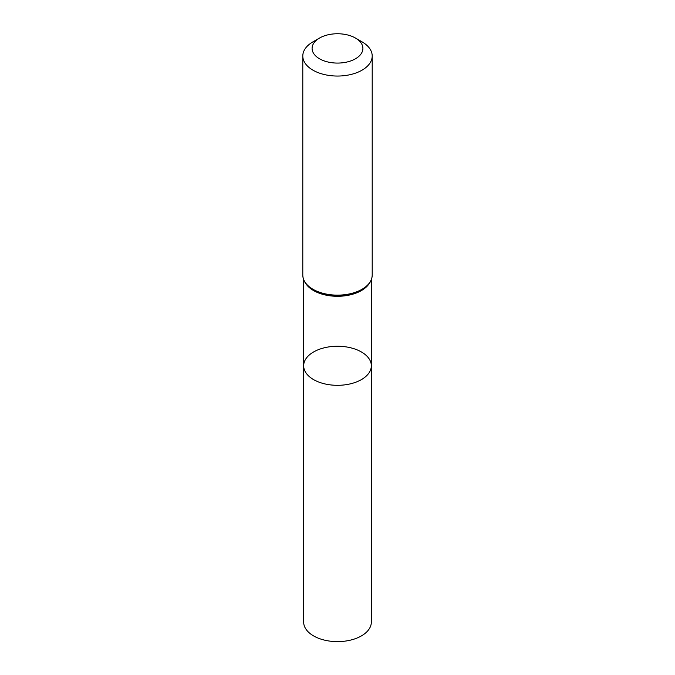 <?xml version="1.0" encoding="UTF-8"?>
<svg xmlns="http://www.w3.org/2000/svg" width="675" height="675" viewBox="0 0 675 675"><rect width="100%" height="100%" fill="white"/><g stroke="black" fill="none" stroke-linecap="round" stroke-linejoin="round"><path stroke-width="1.01" d="M303.666 365.782A33.834 19.533 0 0 0 337.5 385.315A33.834 19.533 0 0 0 371.334 365.782A33.834 19.533 180 0 1 350.452 383.83A33.834 19.533 180 0 1 313.571 379.595A33.834 19.533 180 0 1 303.666 365.782A33.834 19.533 180 0 1 337.5 346.25A33.834 19.533 180 0 1 371.334 365.782L371.334 622.088A33.834 19.533 0 0 1 350.452 640.136A33.834 19.533 0 0 1 313.571 635.901A33.834 19.533 0 0 1 303.666 622.088L303.666 279.728M362.036 41.842L355.463 38.045A25.405 14.664 180 0 1 355.463 58.784A25.405 14.664 180 0 1 319.537 58.784A25.405 14.664 180 0 1 319.537 38.045A25.405 14.664 180 0 1 355.463 38.045L362.036 41.842A34.703 20.039 180 0 1 372.203 56.008A34.703 20.039 180 0 1 337.5 76.047A34.703 20.039 180 0 1 302.797 56.008A34.703 20.039 180 0 1 312.964 41.842L319.537 38.045M369.309 283.416A33.834 19.533 180 0 1 337.5 296.291A33.834 19.533 180 0 1 305.691 283.416M372.203 56.008L372.203 275.105A34.703 20.039 180 0 1 337.5 295.144A34.703 20.039 180 0 1 302.797 275.105C302.999 281.391 306.973 286.588 314.71 290.706A34.273 19.786 180 0 1 304.653 281.576M370.347 281.576A34.273 19.786 180 0 1 360.29 290.706A34.273 19.786 180 0 1 314.71 290.706M371.334 279.728L371.334 365.782M372.203 275.105C372.001 281.391 368.027 286.588 360.29 290.706M302.797 56.008L302.797 275.105"/></g></svg>
